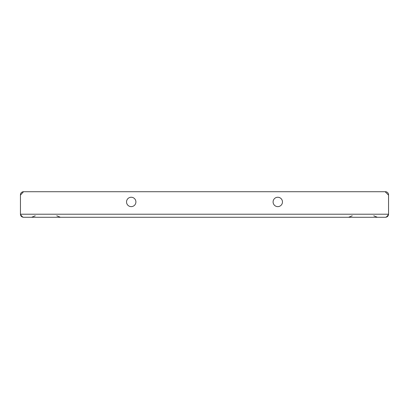 <?xml version="1.0" encoding="UTF-8"?>
<svg xmlns="http://www.w3.org/2000/svg" width="409" height="409" viewBox="0 0 409 409"><rect width="100%" height="100%" fill="white"/><g stroke="black" fill="none" stroke-linecap="round" stroke-linejoin="round"><path stroke-width="0.61" d="M131.223 197.256A4.688 4.688 0 0 0 126.534 201.944A4.688 4.688 0 0 0 131.223 206.632A4.688 4.688 0 0 0 135.906 201.944A4.688 4.688 0 0 0 131.223 197.256M277.777 197.256A4.688 4.688 0 0 0 273.094 201.944A4.688 4.688 0 0 0 277.777 206.632A4.688 4.688 0 0 0 282.466 201.944A4.688 4.688 0 0 0 277.777 197.256M20.45 195.129L20.45 194.786A3.067 3.067 0 0 1 23.517 191.719L20.45 195.129L20.45 214.214C20.634 216.075 21.657 217.097 23.517 217.281C22.495 217.102 21.473 216.08 20.45 214.214L388.55 214.214L388.55 195.129L385.14 191.719L23.86 191.719M385.14 191.719L385.482 191.719A3.067 3.067 0 0 1 388.55 194.786L388.55 195.129M385.482 217.281C387.343 217.102 388.366 216.08 388.55 214.214C387.527 216.075 386.505 217.097 385.482 217.281L23.517 217.281M56.785 215.783L60.399 217.281M373.76 215.783L377.374 217.281M352.215 215.783L348.601 217.281M35.24 215.783L31.626 217.281"/></g></svg>
